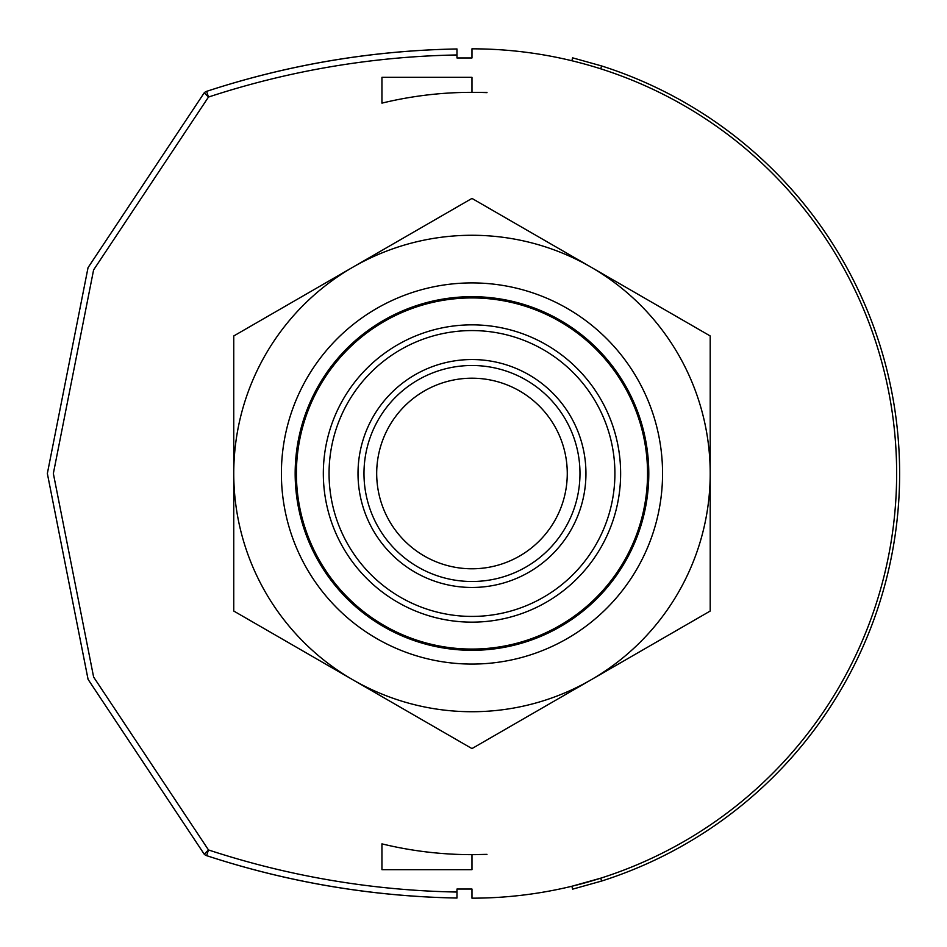<?xml version="1.0" encoding="UTF-8"?>
<svg xmlns="http://www.w3.org/2000/svg" width="947" height="947" viewBox="0 0 947 947"><rect width="100%" height="100%" fill="white"/><g stroke="black" fill="none" stroke-linecap="round" stroke-linejoin="round"><path stroke-width="1.42" d="M572.592 57.838L601.523 65.923L572.592 57.838L571.893 60.75L574.107 61.295M600.812 68.847L601.523 65.923A427.677 427.677 0 0 1 601.523 881.077L600.812 878.153L571.893 886.25L572.592 889.162L601.523 881.077M381.937 77.334L471.973 77.334L471.973 92.344A381.156 381.156 0 0 0 381.937 103.128L381.937 77.334M381.937 869.666L381.937 843.872A381.156 381.156 0 0 0 471.973 854.656L471.973 869.666L381.937 869.666M204.221 92.818L208.482 97.056L206.612 91.35A6.002 6.002 -90 0 0 204.221 92.818L88.035 267.658L47.35 473.512L88.071 679.354L204.221 854.182A6.002 6.002 -90 0 0 206.612 855.65L208.482 849.944L204.221 854.182A6.002 6.002 0 0 0 206.612 855.65C287.947 882.261 371.402 896.395 456.975 898.04L456.975 889.032L471.973 889.032L471.973 898.17A424.67 424.67 0 0 0 896.643 473.5A424.67 424.67 0 0 0 471.973 48.83L471.973 57.968L456.975 57.968L456.975 48.96C371.402 50.605 287.947 64.739 206.612 91.35A6.002 6.002 0 0 0 204.221 92.818L88.047 267.622L47.35 473.512L88.083 679.378L204.221 854.182M456.975 48.96C371.402 50.605 287.947 64.739 206.612 91.35C287.947 64.68 371.402 50.558 456.975 48.96L456.975 50.949M456.975 896.051L456.975 898.04C371.402 896.395 287.947 882.261 206.612 855.65C287.947 882.32 371.402 896.442 456.975 898.04M471.973 650.305A176.805 176.805 0 0 0 625.103 385.098A176.805 176.805 0 0 0 318.855 385.098A176.805 176.805 0 0 0 471.973 650.305M471.973 664.072A190.572 190.572 0 0 1 306.935 378.208A190.572 190.572 0 0 1 637.023 378.208A190.572 190.572 0 0 1 471.973 664.072A190.572 190.572 0 0 1 306.935 378.208A190.572 190.572 0 0 1 637.023 378.208A190.572 190.572 0 0 1 471.973 664.072A190.572 190.572 0 0 1 306.935 378.208A190.572 190.572 0 0 1 637.023 378.208A190.572 190.572 0 0 1 471.973 664.072M471.973 622.155A148.655 148.655 0 0 1 324.063 458.762A148.655 148.655 0 0 1 501.306 327.769A148.655 148.655 0 0 1 614.082 517.133A148.655 148.655 0 0 0 438.71 328.621A148.655 148.655 0 0 0 363.139 574.746A148.655 148.655 0 0 0 614.082 517.133M710.203 611.04L471.973 748.58L233.755 611.04L233.755 335.96L471.973 198.42L710.203 335.96L710.203 611.04M591.094 267.196A238.218 238.218 0 0 0 233.755 473.5A238.218 238.218 0 0 0 591.094 679.804A238.218 238.218 0 0 0 591.094 267.196M304.141 421.971A175.574 175.574 0 0 0 511.262 644.623A175.574 175.574 0 0 0 600.528 353.918A175.574 175.574 0 0 0 304.141 421.971M563.074 501.472A95.292 95.292 0 0 0 450.654 380.623A95.292 95.292 0 0 0 402.215 538.405A95.292 95.292 0 0 0 563.074 501.472M608.613 515.452A142.938 142.938 -52.5 0 0 439.988 334.196A142.938 142.938 -52.5 0 0 367.329 570.852A142.938 142.938 -52.5 0 0 608.613 515.452M575.22 505.201A107.994 107.994 0 0 1 392.91 547.058A107.994 107.994 0 0 1 447.813 368.241A107.994 107.994 0 0 1 575.22 505.201M486.983 854.36L471.973 854.656A381.156 381.156 0 0 0 486.983 854.36M486.983 92.344L471.973 92.344A381.156 381.156 0 0 1 486.983 92.64L486.983 92.344M456.975 892.038A809.069 775.439 -170.5 0 1 208.482 849.944L93.623 677.058L53.352 473.512L93.587 269.942L208.482 97.056A809.069 775.439 170.5 0 1 456.975 54.962M363.032 440.047A113.96 113.96 0 0 0 438.52 582.441A113.96 113.96 0 0 0 580.925 506.953A113.96 113.96 0 0 0 505.426 364.559A113.96 113.96 0 0 0 363.032 440.047"/></g></svg>
